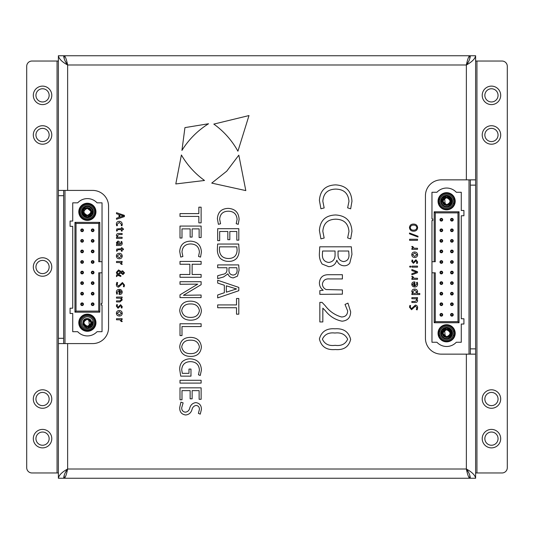 <?xml version="1.0" encoding="UTF-8"?>
<svg xmlns="http://www.w3.org/2000/svg" width="534" height="534" viewBox="0 0 534 534"><rect width="100%" height="100%" fill="white"/><g stroke="black" fill="none" stroke-linecap="round" stroke-linejoin="round"><path stroke-width="0.8" d="M33.302 95.359A9.245 9.245 0 0 1 47.166 87.356A9.245 9.245 0 0 1 47.166 103.362A9.245 9.245 0 0 1 33.302 95.359M33.302 134.968A9.245 9.245 0 0 1 47.166 126.965A9.245 9.245 0 0 1 47.166 142.972A9.245 9.245 0 0 1 33.302 134.968M33.302 267A9.245 9.245 0 0 1 47.166 258.997A9.245 9.245 0 0 1 47.166 275.003A9.245 9.245 0 0 1 33.302 267M33.302 399.031A9.245 9.245 0 0 1 47.166 391.028A9.245 9.245 0 0 1 47.166 407.035A9.245 9.245 0 0 1 33.302 399.031M33.302 438.641A9.245 9.245 0 0 1 47.166 430.638A9.245 9.245 0 0 1 47.166 446.644A9.245 9.245 0 0 1 33.302 438.641M58.386 61.03L31.98 61.03A5.28 5.28 0 0 0 26.7 66.309L26.7 467.691A5.28 5.28 0 0 0 31.98 472.97L58.386 472.97M57.065 61.03L57.065 472.97M482.215 95.359A9.245 9.245 0 0 1 496.079 87.356A9.245 9.245 0 0 1 496.079 103.362A9.245 9.245 0 0 1 482.215 95.359M482.215 134.968A9.245 9.245 0 0 1 496.079 126.965A9.245 9.245 0 0 1 496.079 142.972A9.245 9.245 0 0 1 482.215 134.968M482.215 399.031A9.245 9.245 0 0 1 496.079 391.028A9.245 9.245 0 0 1 496.079 407.035A9.245 9.245 0 0 1 482.215 399.031M482.215 438.641A9.245 9.245 0 0 1 496.079 430.638A9.245 9.245 0 0 1 496.079 446.644A9.245 9.245 0 0 1 482.215 438.641M475.614 472.97L502.02 472.97A5.28 5.28 0 0 0 507.3 467.691L507.3 66.309A5.28 5.28 0 0 0 502.02 61.03L475.614 61.03M476.935 472.97L476.935 61.03M64.988 343.582L64.988 190.418M469.012 179.858L469.012 354.142M498.055 134.968A6.602 6.602 0 0 0 491.454 128.367A6.602 6.602 0 0 0 484.852 134.968A6.602 6.602 0 0 0 491.454 141.57A6.602 6.602 0 0 0 498.055 134.968M498.055 95.359A6.602 6.602 0 0 0 491.454 88.757A6.602 6.602 0 0 0 484.852 95.359A6.602 6.602 0 0 0 491.454 101.961A6.602 6.602 0 0 0 498.055 95.359M498.055 399.031A6.602 6.602 0 0 0 491.454 392.43A6.602 6.602 0 0 0 484.852 399.031A6.602 6.602 0 0 0 491.454 405.633A6.602 6.602 0 0 0 498.055 399.031M498.055 438.641A6.602 6.602 0 0 0 491.454 432.039A6.602 6.602 0 0 0 484.852 438.641A6.602 6.602 0 0 0 491.454 445.243A6.602 6.602 0 0 0 498.055 438.641M49.148 399.031A6.602 6.602 0 0 0 42.546 392.43A6.602 6.602 0 0 0 35.945 399.031A6.602 6.602 0 0 0 42.546 405.633A6.602 6.602 0 0 0 49.148 399.031M49.148 134.968A6.602 6.602 0 0 0 42.546 128.367A6.602 6.602 0 0 0 35.945 134.968A6.602 6.602 0 0 0 42.546 141.57A6.602 6.602 0 0 0 49.148 134.968M49.148 438.641A6.602 6.602 0 0 0 42.546 432.039A6.602 6.602 0 0 0 35.945 438.641A6.602 6.602 0 0 0 42.546 445.243A6.602 6.602 0 0 0 49.148 438.641M49.148 95.359A6.602 6.602 0 0 0 42.546 88.757A6.602 6.602 0 0 0 35.945 95.359A6.602 6.602 0 0 0 42.546 101.961A6.602 6.602 0 0 0 49.148 95.359M49.148 267A6.602 6.602 0 0 0 42.546 260.398A6.602 6.602 0 0 0 35.945 267A6.602 6.602 0 0 0 42.546 273.602A6.602 6.602 0 0 0 49.148 267M63.666 190.418L63.666 195.704L58.386 195.704L58.386 190.418L92.716 190.418A15.846 15.846 0 0 1 108.562 206.264L108.562 327.736A15.846 15.846 0 0 1 92.716 343.582L58.386 343.582L58.386 478.25L63.666 478.25C63.906 475.167 65.228 472.083 67.631 469.012C62.017 472.089 58.94 475.167 58.386 478.25M58.386 343.582L58.386 338.296L63.666 338.296L63.666 195.704M58.386 195.704L58.386 338.296M58.386 55.75C58.934 58.827 62.011 61.904 67.631 64.988C65.221 61.904 63.9 58.82 63.666 55.75L58.386 55.75L58.386 190.418M87.436 478.25L76.869 478.25M118.595 478.25L103.282 478.25M140.248 478.25L129.689 478.25M166.655 478.25L156.095 478.25M193.061 478.25L182.501 478.25M219.467 478.25L208.907 478.25M245.874 478.25L235.314 478.25M277.033 478.25L261.72 478.25M298.686 478.25L288.126 478.25M325.093 478.25L314.533 478.25M351.499 478.25L340.939 478.25M377.905 478.25L367.345 478.25M404.311 478.25L393.752 478.25M435.477 478.25L420.158 478.25M457.131 478.25L446.564 478.25M470.334 354.142L470.334 348.862L475.614 348.862L475.614 354.142L441.284 354.142A15.846 15.846 0 0 1 425.438 338.296L425.438 195.704A15.846 15.846 0 0 1 441.284 179.858L475.614 179.858L475.614 55.75L470.334 55.75C470.094 58.833 468.772 61.917 466.369 64.988C471.983 61.911 475.06 58.833 475.614 55.75M475.614 179.858L475.614 185.138L470.334 185.138L470.334 179.858M475.614 348.862L475.614 185.138M475.614 478.25C475.066 475.173 471.983 472.089 466.369 469.012C468.772 472.089 470.094 475.173 470.334 478.25L475.614 478.25L475.614 354.142M430.718 55.75L435.477 55.75M272.28 55.75L277.033 55.75M65.595 61.81L67.631 64.988C66.483 59.374 65.342 56.297 64.2 55.75L469.8 55.75C468.658 56.297 467.517 59.374 466.369 64.988L468.405 61.81M113.842 55.75L118.595 55.75M65.595 472.189L67.631 469.012C66.483 474.626 65.342 477.703 64.2 478.25L469.8 478.25L469.8 475.187M211.738 183.102L245.814 190.598L238.825 155.16L226.73 171.174L211.738 183.102M184.938 127.613L181.934 150.428A82.73 82.73 0 0 1 208.54 123.755L184.938 127.613M181.4 154.98L175.793 183.95L204.515 180.479A82.289 82.289 0 0 1 181.4 154.98M248.991 115.564L213.82 124.102A82.289 82.289 0 0 1 237.917 151.202L248.991 115.564M180.906 402.169L179.711 407.596C179.591 411.908 181.56 414.371 185.625 414.978C188.889 414.671 191.012 412.875 191.986 409.591C192.56 407.222 193.955 405.827 196.165 405.419C198.354 405.76 199.436 407.075 199.416 409.371L198.388 413.369L200.257 414.13L201.411 409.465C201.458 405.486 199.603 403.203 195.844 402.603C192.641 403.057 190.591 404.926 189.703 408.216C189.083 410.553 187.648 411.874 185.398 412.175C182.915 411.847 181.68 410.386 181.7 407.782L183.115 402.863L180.906 402.169M192.14 398.838L192.14 390.634L199.129 390.634L199.129 399.305L201.124 399.305L201.124 387.824L179.998 387.824L179.998 399.772L181.994 399.772L181.994 390.634L190.144 390.634L190.144 398.838L192.14 398.838M201.124 380.288L179.998 380.288L179.998 383.098L201.124 383.098L201.124 380.288M190.978 376.143L190.978 369.074L188.983 369.074L188.983 373.333L182.301 373.333L181.7 369.722C182.181 364.455 185.111 361.765 190.491 361.645C196.018 361.818 198.995 364.622 199.416 370.069L198.454 374.781L200.257 375.482L201.411 370.129C201.078 363.073 197.4 359.309 190.378 358.835C187.307 358.788 184.597 359.749 182.261 361.705C180.432 363.974 179.578 366.584 179.711 369.535L180.732 376.136L190.978 376.143M201.411 347.047C200.637 340.685 196.959 337.461 190.364 337.381C183.99 337.461 180.432 340.579 179.711 346.733C180.432 353.168 184.123 356.398 190.785 356.425C197.173 356.352 200.717 353.221 201.411 347.04L201.411 347.047M179.998 284.268L197.707 284.148L179.998 294.848L179.998 297.605L201.098 297.605L201.098 295.035L183.442 295.289L201.124 284.682L201.124 281.705L179.998 281.705L179.998 284.268M201.124 261.433L179.998 261.433L179.998 264.243L189.857 264.243L189.857 274.483L179.998 274.483L179.998 277.286L201.124 277.286L201.124 274.483L192.14 274.483L192.14 264.243L201.124 264.243L201.124 261.433M182.882 256.507L181.994 252.061C182.374 246.788 185.238 244.085 190.591 243.951C196.051 244.078 198.995 246.821 199.416 252.181L198.528 256.44L200.544 257.101L201.411 252.095C201.018 245.199 197.38 241.555 190.498 241.141C183.776 241.388 180.178 244.846 179.711 251.494L180.726 257.068L182.882 256.507M192.14 237.083L192.14 228.879L199.129 228.879L199.129 237.55L201.124 237.55L201.124 226.069L179.998 226.069L179.998 238.024L181.994 238.024L181.994 228.879L190.144 228.879L190.144 237.083L192.14 237.083M179.998 213.607L179.998 216.417L198.842 216.417L198.842 222.865L201.124 222.865L201.124 207.185L198.842 207.185L198.842 213.607L179.998 213.607M217.685 304.921L217.685 307.724L236.522 307.724L236.522 314.179L238.805 314.179L238.805 298.499L236.522 298.499L236.522 304.921L217.685 304.921M224.347 292.739L217.685 294.988L217.685 297.899L238.805 290.703L238.805 287.419L217.685 280.25L217.685 283.067L224.347 285.256L224.347 292.739M217.618 244.045L217.391 249.058C217.204 252.542 218.159 255.632 220.262 258.329C222.678 260.445 225.515 261.46 228.759 261.366C231.816 261.466 234.433 260.479 236.615 258.389C238.458 255.893 239.279 253.063 239.092 249.899L238.691 244.038L217.618 244.045M414.898 281.939L414.417 281.899C412.802 281.945 411.921 282.753 411.767 284.322C411.981 286.064 412.996 286.952 414.805 286.985C416.587 286.905 417.528 285.97 417.621 284.188L417.281 282.246L416.58 282.433L416.874 284.048L414.898 286.017L414.898 281.939M417.508 249.318L417.508 248.263L414.037 248.217L412.762 246.481L411.761 246.481L412.996 248.35L411.874 248.437L411.874 249.365L417.508 249.318M409.591 240.32L417.508 240.32L417.508 239.265L409.591 239.265L409.591 240.32M417.995 236.248L409.478 233.018L409.478 233.799L417.995 237.023L417.995 236.248M409.478 227.584C409.772 229.967 411.147 231.175 413.623 231.209C416.013 231.175 417.348 230.007 417.621 227.698C417.348 225.288 415.959 224.08 413.463 224.066C411.067 224.093 409.738 225.268 409.478 227.584L409.478 227.584M116.766 304.554L116.379 306.122L118.061 308.278L120.717 305.682L121.485 306.616L121.165 307.798L121.899 308.071L122.233 306.636L120.604 304.714L117.967 307.224L117.126 306.142L117.533 304.807L116.766 304.554M116.492 297.078L116.492 298.126L120.424 298.199L121.485 299.574L119.796 300.876L116.492 300.882L116.492 301.93L119.916 301.93L122.233 299.908L121.278 298.045L122.126 297.959L122.126 297.024L116.492 297.078M119.102 294.461L119.583 294.494C121.198 294.448 122.079 293.647 122.233 292.078C122.019 290.329 121.004 289.441 119.195 289.408C117.407 289.488 116.472 290.423 116.379 292.205L116.712 294.147L117.42 293.967L117.126 292.352L119.102 290.376L119.102 294.461M123.174 248.677L122.126 248.677L122.126 247.796L121.378 247.796L121.378 248.677L116.772 249.098L116.512 251.154L117.2 251.107L117.126 250.506L118.254 249.732L121.378 249.732L121.378 251.214L122.126 251.214L122.126 249.732L123.487 249.732L123.174 248.677M119.923 245.446C121.385 245.44 122.159 244.719 122.233 243.277L121.739 241.441L121.064 241.682L121.485 243.13L120.05 244.372C120.23 242.583 119.536 241.468 117.967 241.021L116.379 242.756L117.206 244.432L116.492 244.559L116.492 245.54L119.923 245.446M350.658 339.437C348.742 331.768 343.502 328.223 334.938 328.804C326.601 328.196 321.421 331.567 319.405 338.923C321.261 346.753 326.581 350.297 335.359 349.543C343.716 350.244 348.809 346.873 350.651 339.43L350.658 339.437M324.165 207.933L322.83 201.258C323.404 193.355 327.702 189.303 335.732 189.096C343.923 189.283 348.335 193.395 348.969 201.445L347.634 207.833L350.658 208.821L351.959 201.305C351.365 190.972 345.912 185.498 335.592 184.877C325.506 185.258 320.113 190.431 319.405 200.41L320.927 208.774L324.165 207.933M324.165 238.017L322.83 231.349C323.404 223.446 327.702 219.387 335.732 219.187C343.923 219.374 348.335 223.486 348.969 231.536L347.634 237.917L350.658 238.912L351.959 231.396C351.365 221.063 345.912 215.589 335.592 214.968C325.506 215.349 320.113 220.522 319.405 230.501L320.927 238.865L324.165 238.017M319.759 246.808L319.405 253.243C319.112 257.208 320.033 260.812 322.169 264.056L328.697 266.666C332.902 266.459 335.592 264.323 336.78 260.272L336.874 260.272C338.075 263.689 340.458 265.531 344.023 265.792C346.399 265.839 348.315 264.944 349.777 263.115L351.959 254.391L351.339 246.801L319.759 246.808M342.394 294.154L342.394 289.942L326.187 289.562C323.811 288.48 322.549 286.645 322.396 284.055C323.083 280.263 325.52 278.554 329.692 278.935L342.394 278.935L342.394 274.723L328.984 274.723C323.203 274.523 320.006 277.173 319.405 282.68C319.385 285.877 320.647 288.407 323.197 290.276L319.839 290.609L319.839 294.341L342.394 294.154M319.839 321.949L322.83 321.949L322.83 308.158L325.239 310.601C329.665 316.328 335.272 319.859 342.074 321.194C347.701 320.667 350.558 317.53 350.651 311.769L347.954 303.125L345.017 304.447L347.661 310.928C347.514 314.846 345.471 316.862 341.54 316.982C334.958 315.14 329.491 311.349 325.139 305.622L322.049 302.377L319.839 302.377L319.839 321.949M118.989 217.365L116.492 218.212L116.492 219.3L124.409 216.604L124.409 215.376L116.492 212.686L116.492 213.74L118.989 214.561L118.989 217.365M117.413 225.622L117.126 224.353L119.296 222.378L121.485 224.387L121.211 225.588L121.972 225.822L122.233 224.387C122.139 222.484 121.145 221.463 119.249 221.323C117.44 221.416 116.485 222.364 116.379 224.167L116.686 225.795L117.413 225.622M123.174 228.545L122.126 228.545L122.126 227.664L121.378 227.664L121.378 228.545L116.772 228.959L116.512 231.022L117.2 230.975L117.126 230.374L118.254 229.6L121.378 229.6L121.378 231.075L122.126 231.075L122.126 229.6L123.487 229.6L123.174 228.545M122.126 238.338L122.126 237.283L118.074 237.189L117.126 235.814L118.955 234.533L122.126 234.533L122.126 233.478L118.775 233.478C117.326 233.431 116.532 234.092 116.379 235.467L117.326 237.37L116.492 237.456L116.492 238.384L122.126 238.338M122.239 256.086C122.072 254.297 121.078 253.363 119.262 253.283C117.507 253.363 116.545 254.271 116.379 255.993C116.545 257.788 117.533 258.723 119.356 258.796C121.118 258.723 122.079 257.822 122.233 256.086L122.239 256.086M116.492 261.486L116.492 262.534L119.956 262.581L121.238 264.323L122.239 264.323L121.004 262.454L122.126 262.368L122.126 261.44L116.492 261.486M116.492 276.645L117.894 275.344L120.844 276.478L120.844 275.544L118.508 274.776L120.731 272.874L122.9 274.589L124.515 272.861L122.626 270.811L120.924 271.472L118.581 269.93L116.379 272.38L117.26 274.683L116.485 275.424L116.492 276.645M116.833 282.366L116.379 284.402C116.339 286.017 117.073 286.938 118.601 287.165L122.553 283.581L123.768 285.063L123.387 286.564L124.088 286.851L124.515 285.103L122.433 282.526L118.515 286.117L117.126 284.468L117.66 282.626L116.833 282.366M122.239 313.331C122.072 311.542 121.078 310.608 119.262 310.528C117.507 310.608 116.545 311.516 116.379 313.238C116.545 315.033 117.533 315.968 119.356 316.041C121.118 315.968 122.079 315.067 122.233 313.331L122.239 313.331M116.492 318.731L116.492 319.779L119.956 319.826L121.238 321.568L122.239 321.568L121.004 319.699L122.126 319.612L122.126 318.685L116.492 318.731M411.761 254.711C411.928 256.507 412.922 257.435 414.738 257.515C416.493 257.435 417.454 256.534 417.621 254.805C417.454 253.009 416.46 252.075 414.644 252.001C412.882 252.075 411.921 252.982 411.761 254.711L411.761 254.711M417.234 263.496L417.621 261.927L415.939 259.764L413.283 262.368L412.508 261.426L412.835 260.252L412.101 259.978L411.761 261.406L413.396 263.329L416.033 260.819L416.874 261.9L416.46 263.235L417.234 263.496M417.508 266.112L411.874 266.112L411.874 267.167L417.508 267.167L417.508 266.112M409.591 266.633L410.239 267.28L410.873 266.66L410.239 265.999L409.591 266.633M411.874 274.83L417.508 272.694L417.508 271.719L411.874 269.516L411.874 270.584L416.447 272.153L411.874 273.742L411.874 274.83M417.508 279.322L417.508 278.267L414.037 278.221L412.762 276.485L411.761 276.485L412.996 278.354L411.874 278.441L411.874 279.369L417.508 279.322M419.791 294.521L419.791 293.466L416.787 293.466L417.621 291.704C417.394 289.989 416.386 289.121 414.604 289.114C412.936 289.134 411.994 289.935 411.761 291.531L412.795 293.54L411.874 293.613L411.874 294.568L419.791 294.521M411.874 297.638L411.874 298.693L415.926 298.786L416.874 300.161L415.045 301.443L411.874 301.443L411.874 302.498L415.225 302.498C416.667 302.544 417.468 301.884 417.621 300.508L416.667 298.606L417.508 298.526L417.508 297.592L411.874 297.638M417.167 309.88L417.621 307.844C417.661 306.229 416.921 305.301 415.399 305.074L411.447 308.665L410.225 307.177L410.613 305.675L409.912 305.395L409.478 307.143L411.567 309.713L415.485 306.129L416.874 307.771L416.34 309.62L417.167 309.88M220.562 223.753L219.674 219.3C220.055 214.034 222.925 211.331 228.278 211.197C233.738 211.317 236.682 214.061 237.103 219.427L236.215 223.686L238.231 224.347L239.092 219.334C238.698 212.445 235.067 208.794 228.185 208.38C221.463 208.634 217.865 212.085 217.391 218.74L218.406 224.313L220.562 223.753M229.82 239.693L229.82 231.489L236.816 231.489L236.816 240.16L238.805 240.16L238.805 228.679L217.685 228.679L217.685 240.627L219.674 240.627L219.674 231.489L227.831 231.489L227.831 239.693L229.82 239.693M217.685 264.917L217.685 267.721L226.957 267.721L226.957 270.217C226.723 272.66 225.335 274.029 222.798 274.329L217.678 275.738L217.685 278.621L223.559 276.966L227.925 273.842C228.846 276.405 230.668 277.747 233.378 277.867L237.456 276.158L239.092 270.157L238.678 264.911L217.685 264.917M201.411 310.808C200.637 304.453 196.959 301.229 190.364 301.143C183.99 301.223 180.432 304.34 179.711 310.501C180.432 316.936 184.123 320.166 190.785 320.186C197.173 320.113 200.717 316.989 201.411 310.808L201.411 310.808M179.998 323.764L179.998 335.586L181.994 335.586L181.994 326.568L201.124 326.568L201.124 323.764L179.998 323.764M63.666 338.296L63.666 343.582M67.631 343.582L67.631 469.012L466.369 469.012L468.405 472.189M466.369 354.142L466.369 469.012C467.517 474.626 468.658 477.703 469.8 478.25M64.2 478.25L64.2 475.187M470.334 348.862L470.334 185.138M469.8 58.813L469.8 55.75M64.2 55.75L64.2 58.82M338.049 251.02L348.682 251.02L348.969 254.631C349.216 258.736 347.414 261.053 343.582 261.58C339.824 260.986 337.982 258.703 338.049 254.725L338.049 251.02M322.583 251.02L335.058 251.02L335.058 254.398C335.232 259.09 333.129 261.773 328.75 262.454C324.305 261.82 322.189 259.137 322.396 254.411L322.583 251.02M347.661 339.203L347.667 339.203C345.458 344.103 341.293 346.145 335.165 345.331C328.944 346.159 324.685 344.103 322.396 339.157C324.679 334.337 328.844 332.295 334.891 333.022C341.012 332.288 345.271 334.351 347.661 339.203M119.736 217.158L119.736 214.775L123.554 215.95L119.736 217.158M119.322 244.392L118.047 244.338L117.126 243.017L118.087 242.076L119.322 244.392M121.485 256.066L119.322 257.742L117.126 256.04L119.296 254.338L121.485 256.066M117.126 272.574L118.735 270.898L120.364 271.946L117.847 274.202L117.126 272.574M123.881 272.774L122.853 273.735L121.285 272.373L122.72 271.753L123.881 272.774M119.843 293.44L119.843 290.389L121.492 291.991L119.843 293.44M121.485 313.311L119.322 314.987L117.126 313.284L119.296 311.582L121.485 313.311M413.596 230.154C411.707 230.214 410.579 229.373 410.225 227.631C410.573 225.922 411.667 225.088 413.51 225.121C415.399 225.061 416.513 225.902 416.874 227.644C416.527 229.346 415.439 230.187 413.596 230.154M414.704 256.46L412.508 254.738L414.678 253.063L416.874 254.758L414.704 256.46M414.157 282.953L414.157 286.01L412.508 284.402L414.157 282.953M415.218 293.466L413.843 293.393L412.508 291.844L414.651 290.169L416.874 291.878L415.218 293.466M219.547 246.848L236.816 246.848L237.103 250.019C236.936 255.499 234.126 258.329 228.665 258.516C222.765 258.403 219.674 255.426 219.387 249.585L219.547 246.848M228.952 267.721L236.849 267.721L237.103 270.344C237.149 273.208 235.801 274.776 233.058 275.057C230.354 274.763 228.986 273.221 228.952 270.431L228.952 267.721M226.343 292.171L226.343 285.823L236.522 288.947L226.343 292.171M199.416 310.688L199.422 310.688C198.494 315.24 195.577 317.47 190.658 317.376C185.632 317.53 182.648 315.287 181.7 310.654C182.615 306.102 185.525 303.873 190.431 303.959C195.477 303.793 198.474 306.035 199.416 310.688M199.416 346.92L199.422 346.92C198.494 351.479 195.577 353.708 190.658 353.615C185.632 353.762 182.648 351.526 181.7 346.886C182.615 342.341 185.525 340.111 190.431 340.191C195.477 340.024 198.474 342.267 199.416 346.92M461.276 215.769L461.276 318.758L461.276 215.769L463.919 215.769L463.919 210.489L463.919 215.769M463.919 324.038L463.919 318.758L463.919 324.038L461.276 324.038L461.276 342.261L456.303 342.261A13.203 13.203 90 0 1 436.939 342.261L431.966 342.261L431.966 220.522L432.76 220.522L432.76 218.94L431.966 218.94L431.966 192.267L436.939 192.267A13.203 13.203 90 0 1 456.303 192.267L461.276 192.267L461.276 210.489L461.276 192.267M461.276 210.489L463.919 210.489M463.919 318.758L461.276 318.758M461.276 324.038L461.276 342.261M456.303 342.261A13.203 13.203 90 0 1 451.637 345.491M431.966 342.261L436.939 342.261M434.195 322.73L435.263 321.662L435.263 272.807L434.195 272.807L434.195 322.73L459.04 322.73L459.04 211.798L457.978 212.866L435.263 212.866L435.263 261.72L435.263 212.866L434.195 211.798L434.195 261.72L435.263 261.72M459.04 211.798L434.195 211.798M459.04 322.73L457.978 321.662L457.978 212.866M435.263 272.807L435.263 321.662L457.978 321.662M431.966 272.807L434.195 272.807M453.246 219.734A1.348 1.348 -90 0 0 451.23 218.566A1.348 1.348 -90 0 0 451.23 220.896A1.348 1.348 -90 0 0 453.246 219.734A1.315 1.315 -90 0 0 451.904 218.419A1.315 1.315 -90 0 0 450.589 219.734A1.315 1.315 -90 0 0 451.904 221.049A1.315 1.315 -90 0 0 453.219 219.734A1.315 1.315 90 0 1 451.243 220.869A1.315 1.315 90 0 1 451.243 218.593A1.315 1.315 90 0 1 453.219 219.734M442.686 314.793A1.348 1.348 -90 0 0 440.663 313.632A1.348 1.348 -90 0 0 440.663 315.961A1.348 1.348 -90 0 0 442.686 314.793M453.246 230.294A1.348 1.348 -90 0 0 451.23 229.126A1.348 1.348 -90 0 0 451.23 231.462A1.348 1.348 -90 0 0 453.246 230.294A1.315 1.315 -90 0 0 451.904 228.979A1.315 1.315 -90 0 0 450.589 230.294A1.315 1.315 -90 0 0 451.904 231.609A1.315 1.315 -90 0 0 453.219 230.294A1.315 1.315 90 0 1 451.243 231.436A1.315 1.315 90 0 1 451.243 229.153A1.315 1.315 90 0 1 453.219 230.294M453.246 240.854A1.348 1.348 -90 0 0 451.23 239.693A1.348 1.348 -90 0 0 451.23 242.022A1.348 1.348 -90 0 0 453.246 240.854A1.315 1.315 -90 0 0 451.904 239.539A1.315 1.315 -90 0 0 450.589 240.854A1.315 1.315 -90 0 0 451.904 242.169A1.315 1.315 -90 0 0 453.219 240.854A1.315 1.315 90 0 1 451.243 241.995A1.315 1.315 90 0 1 451.243 239.719A1.315 1.315 90 0 1 453.219 240.854M453.246 251.421A1.348 1.348 -90 0 0 451.23 250.252A1.348 1.348 -90 0 0 451.23 252.589A1.348 1.348 -90 0 0 453.246 251.421A1.315 1.315 -90 0 0 451.904 250.106A1.315 1.315 -90 0 0 450.589 251.421A1.315 1.315 -90 0 0 451.904 252.736A1.315 1.315 -90 0 0 453.219 251.421A1.315 1.315 90 0 1 451.243 252.555A1.315 1.315 90 0 1 451.243 250.279A1.315 1.315 90 0 1 453.219 251.421M453.246 261.98A1.348 1.348 -90 0 0 451.23 260.819A1.348 1.348 -90 0 0 451.23 263.149A1.348 1.348 -90 0 0 453.246 261.98A1.315 1.315 -90 0 0 451.904 260.665A1.315 1.315 -90 0 0 450.589 261.98A1.315 1.315 -90 0 0 451.904 263.295A1.315 1.315 -90 0 0 453.219 261.98A1.315 1.315 90 0 1 451.243 263.122A1.315 1.315 90 0 1 451.243 260.846A1.315 1.315 90 0 1 453.219 261.98M453.246 272.547A1.348 1.348 -90 0 0 451.23 271.379A1.348 1.348 -90 0 0 451.23 273.708A1.348 1.348 -90 0 0 453.246 272.547A1.315 1.315 -90 0 0 451.904 271.232A1.315 1.315 -90 0 0 450.589 272.547A1.315 1.315 -90 0 0 451.904 273.862A1.315 1.315 -90 0 0 453.219 272.547A1.315 1.315 90 0 1 451.243 273.682A1.315 1.315 90 0 1 451.243 271.406A1.315 1.315 90 0 1 453.219 272.547M453.246 283.107A1.348 1.348 -90 0 0 451.23 281.939A1.348 1.348 -90 0 0 451.23 284.275A1.348 1.348 -90 0 0 453.246 283.107A1.315 1.315 -90 0 0 451.904 281.792A1.315 1.315 -90 0 0 450.589 283.107A1.315 1.315 -90 0 0 451.904 284.422A1.315 1.315 -90 0 0 453.219 283.107A1.315 1.315 90 0 1 451.243 284.248A1.315 1.315 90 0 1 451.243 281.972A1.315 1.315 90 0 1 453.219 283.107M453.246 293.673A1.348 1.348 -90 0 0 451.23 292.505A1.348 1.348 -90 0 0 451.23 294.835A1.348 1.348 -90 0 0 453.246 293.673A1.315 1.315 -90 0 0 451.904 292.358A1.315 1.315 -90 0 0 450.589 293.673A1.315 1.315 -90 0 0 451.904 294.988A1.315 1.315 -90 0 0 453.219 293.673A1.315 1.315 90 0 1 451.243 294.808A1.315 1.315 90 0 1 451.243 292.532A1.315 1.315 90 0 1 453.219 293.673M453.246 304.233A1.348 1.348 -90 0 0 451.23 303.065A1.348 1.348 -90 0 0 451.23 305.401A1.348 1.348 -90 0 0 453.246 304.233A1.315 1.315 -90 0 0 451.904 302.918A1.315 1.315 -90 0 0 450.589 304.233A1.315 1.315 -90 0 0 451.904 305.548A1.315 1.315 -90 0 0 453.219 304.233A1.315 1.315 90 0 1 451.243 305.375A1.315 1.315 90 0 1 451.243 303.092A1.315 1.315 90 0 1 453.219 304.233M453.246 314.793A1.348 1.348 -90 0 0 451.23 313.632A1.348 1.348 -90 0 0 451.23 315.961A1.348 1.348 -90 0 0 453.246 314.793A1.315 1.315 -90 0 0 451.904 313.478A1.315 1.315 -90 0 0 450.589 314.793A1.315 1.315 -90 0 0 451.904 316.108A1.315 1.315 -90 0 0 453.219 314.793A1.315 1.315 90 0 1 451.243 315.934A1.315 1.315 90 0 1 451.243 313.658A1.315 1.315 90 0 1 453.219 314.793M442.686 219.734A1.348 1.348 -90 0 0 440.663 218.566A1.348 1.348 -90 0 0 440.663 220.896A1.348 1.348 -90 0 0 442.686 219.734M442.686 230.294A1.348 1.348 -90 0 0 440.663 229.126A1.348 1.348 -90 0 0 440.663 231.462A1.348 1.348 -90 0 0 442.686 230.294M442.686 240.854A1.348 1.348 -90 0 0 440.663 239.693A1.348 1.348 -90 0 0 440.663 242.022A1.348 1.348 -90 0 0 442.686 240.854M442.686 251.421A1.348 1.348 -90 0 0 440.663 250.252A1.348 1.348 -90 0 0 440.663 252.589A1.348 1.348 -90 0 0 442.686 251.421M442.686 261.98A1.348 1.348 -90 0 0 440.663 260.819A1.348 1.348 -90 0 0 440.663 263.149A1.348 1.348 -90 0 0 442.686 261.98M442.686 272.547A1.348 1.348 -90 0 0 440.663 271.379A1.348 1.348 -90 0 0 440.663 273.708A1.348 1.348 -90 0 0 442.686 272.547M442.686 283.107A1.348 1.348 -90 0 0 440.663 281.939A1.348 1.348 -90 0 0 440.663 284.275A1.348 1.348 -90 0 0 442.686 283.107M442.686 293.673A1.348 1.348 -90 0 0 440.663 292.505A1.348 1.348 -90 0 0 440.663 294.835A1.348 1.348 -90 0 0 442.686 293.673M442.686 304.233A1.348 1.348 -90 0 0 440.663 303.065A1.348 1.348 -90 0 0 440.663 305.401A1.348 1.348 -90 0 0 442.686 304.233M434.195 261.72L431.966 261.72M454.541 201.245A7.923 7.923 -90 0 0 442.659 194.389A7.923 7.923 -90 0 0 442.659 208.106A7.923 7.923 -90 0 0 454.541 201.245A7.923 7.923 90 0 1 442.659 208.106A7.923 7.923 90 0 1 442.659 194.389A7.923 7.923 90 0 1 454.541 201.245M438.04 201.245A8.584 8.584 -90 0 0 450.91 208.681A8.584 8.584 -90 0 0 450.91 193.815A8.584 8.584 -90 0 0 438.04 201.245M454.541 333.283A7.923 7.923 -90 0 0 442.659 326.421A7.923 7.923 -90 0 0 442.659 340.138A7.923 7.923 -90 0 0 454.541 333.283A7.923 7.923 -90 0 0 442.659 326.421A7.923 7.923 -90 0 0 442.659 340.138A7.923 7.923 -90 0 0 454.541 333.283M455.202 333.283A8.584 8.584 -90 0 0 442.332 325.847A8.584 8.584 -90 0 0 442.332 340.712A8.584 8.584 -90 0 0 455.202 333.283A8.584 8.584 -90 0 0 442.332 325.847A8.584 8.584 -90 0 0 442.332 340.712A8.584 8.584 -90 0 0 455.202 333.283M432.76 220.522L431.966 220.522M431.966 218.94L432.76 218.94M431.966 192.267L436.939 192.267M456.303 192.267A13.203 13.203 -90 0 0 451.637 189.036M452.692 219.734A0.794 0.794 90 0 1 451.504 220.415A0.794 0.794 90 0 1 451.504 219.047A0.794 0.794 90 0 1 452.692 219.734M452.431 218.539A1.302 1.302 -90 0 1 453.092 219.2A1.302 1.302 90 0 1 451.25 220.862A1.302 1.302 90 0 1 451.25 218.6A1.302 1.302 90 0 1 453.092 220.262A1.302 1.302 -90 0 1 452.431 220.922M452.692 230.294A0.794 0.794 90 0 1 451.504 230.982A0.794 0.794 90 0 1 451.504 229.607A0.794 0.794 90 0 1 452.692 230.294M452.431 229.099A1.302 1.302 -90 0 1 453.092 229.767A1.302 1.302 90 0 1 451.25 231.422A1.302 1.302 90 0 1 451.25 229.166A1.302 1.302 90 0 1 453.092 230.822A1.302 1.302 -90 0 1 452.431 231.489M452.692 240.854A0.794 0.794 90 0 1 451.504 241.542A0.794 0.794 90 0 1 451.504 240.173A0.794 0.794 90 0 1 452.692 240.854M452.431 239.666A1.302 1.302 -90 0 1 453.092 240.327A1.302 1.302 90 0 1 451.25 241.989A1.302 1.302 90 0 1 451.25 239.726A1.302 1.302 90 0 1 453.092 241.388A1.302 1.302 -90 0 1 452.431 242.049M452.692 251.421A0.794 0.794 90 0 1 451.504 252.108A0.794 0.794 90 0 1 451.504 250.733A0.794 0.794 90 0 1 452.692 251.421M452.431 250.226A1.302 1.302 -90 0 1 453.092 250.893A1.302 1.302 90 0 1 451.25 252.549A1.302 1.302 90 0 1 451.25 250.292A1.302 1.302 90 0 1 453.092 251.948A1.302 1.302 -90 0 1 452.431 252.615M452.692 261.98A0.794 0.794 90 0 1 451.504 262.668A0.794 0.794 90 0 1 451.504 261.3A0.794 0.794 90 0 1 452.692 261.98M452.431 260.792A1.302 1.302 -90 0 1 453.092 261.453A1.302 1.302 90 0 1 451.25 263.115A1.302 1.302 90 0 1 451.25 260.852A1.302 1.302 90 0 1 453.092 262.508A1.302 1.302 -90 0 1 452.431 263.175M452.692 272.547A0.794 0.794 90 0 1 451.504 273.228A0.794 0.794 90 0 1 451.504 271.859A0.794 0.794 90 0 1 452.692 272.547M452.431 271.352A1.302 1.302 -90 0 1 453.092 272.02A1.302 1.302 90 0 1 451.25 273.675A1.302 1.302 90 0 1 451.25 271.412A1.302 1.302 90 0 1 453.092 273.074A1.302 1.302 -90 0 1 452.431 273.735M452.692 283.107A0.794 0.794 90 0 1 451.504 283.794A0.794 0.794 90 0 1 451.504 282.419A0.794 0.794 90 0 1 452.692 283.107M452.431 281.912A1.302 1.302 -90 0 1 453.092 282.579A1.302 1.302 90 0 1 451.25 284.235A1.302 1.302 90 0 1 451.25 281.979A1.302 1.302 90 0 1 453.092 283.634A1.302 1.302 -90 0 1 452.431 284.302M452.692 293.673A0.794 0.794 90 0 1 451.504 294.354A0.794 0.794 90 0 1 451.504 292.986A0.794 0.794 90 0 1 452.692 293.673M452.431 292.478A1.302 1.302 -90 0 1 453.092 293.139A1.302 1.302 90 0 1 451.25 294.801A1.302 1.302 90 0 1 451.25 292.539A1.302 1.302 90 0 1 453.092 294.201A1.302 1.302 -90 0 1 452.431 294.861M452.692 304.233A0.794 0.794 90 0 1 451.504 304.921A0.794 0.794 90 0 1 451.504 303.546A0.794 0.794 90 0 1 452.692 304.233M452.431 303.038A1.302 1.302 -90 0 1 453.092 303.706A1.302 1.302 90 0 1 451.25 305.361A1.302 1.302 90 0 1 451.25 303.105A1.302 1.302 90 0 1 453.092 304.76A1.302 1.302 -90 0 1 452.431 305.428M452.692 314.793A0.794 0.794 90 0 1 451.504 315.481A0.794 0.794 90 0 1 451.504 314.112A0.794 0.794 90 0 1 452.692 314.793M452.431 313.605A1.302 1.302 -90 0 1 453.092 314.266A1.302 1.302 90 0 1 451.25 315.928A1.302 1.302 90 0 1 451.25 313.665A1.302 1.302 90 0 1 453.092 315.32A1.302 1.302 -90 0 1 452.431 315.988M442.132 219.734A0.794 0.794 90 0 1 440.944 220.415A0.794 0.794 90 0 1 440.944 219.047A0.794 0.794 90 0 1 442.132 219.734M441.865 218.539A1.302 1.302 -90 0 1 442.532 219.2A1.302 1.302 90 0 1 440.69 220.862A1.302 1.302 90 0 1 440.69 218.6A1.302 1.302 90 0 1 442.532 220.262A1.302 1.302 -90 0 1 441.865 220.922M440.023 219.734A1.315 1.315 -90 0 0 441.338 221.049A1.315 1.315 -90 0 0 442.653 219.734A1.315 1.315 -90 0 0 441.338 218.419A1.315 1.315 -90 0 0 440.023 219.734M442.653 219.734A1.315 1.315 90 0 1 440.684 220.869A1.315 1.315 90 0 1 440.684 218.593A1.315 1.315 90 0 1 442.653 219.734M442.132 230.294A0.794 0.794 90 0 1 440.944 230.982A0.794 0.794 90 0 1 440.944 229.607A0.794 0.794 90 0 1 442.132 230.294M441.865 229.099A1.302 1.302 -90 0 1 442.532 229.767A1.302 1.302 90 0 1 440.69 231.422A1.302 1.302 90 0 1 440.69 229.166A1.302 1.302 90 0 1 442.532 230.822A1.302 1.302 -90 0 1 441.865 231.489M440.023 230.294A1.315 1.315 -90 0 0 441.338 231.609A1.315 1.315 -90 0 0 442.653 230.294A1.315 1.315 -90 0 0 441.338 228.979A1.315 1.315 -90 0 0 440.023 230.294M442.653 230.294A1.315 1.315 90 0 1 440.684 231.436A1.315 1.315 90 0 1 440.684 229.153A1.315 1.315 90 0 1 442.653 230.294M442.132 240.854A0.794 0.794 90 0 1 440.944 241.542A0.794 0.794 90 0 1 440.944 240.173A0.794 0.794 90 0 1 442.132 240.854M441.865 239.666A1.302 1.302 -90 0 1 442.532 240.327A1.302 1.302 90 0 1 440.69 241.989A1.302 1.302 90 0 1 440.69 239.726A1.302 1.302 90 0 1 442.532 241.388A1.302 1.302 -90 0 1 441.865 242.049M440.023 240.854A1.315 1.315 -90 0 0 441.338 242.169A1.315 1.315 -90 0 0 442.653 240.854A1.315 1.315 -90 0 0 441.338 239.539A1.315 1.315 -90 0 0 440.023 240.854M442.653 240.854A1.315 1.315 90 0 1 440.684 241.995A1.315 1.315 90 0 1 440.684 239.719A1.315 1.315 90 0 1 442.653 240.854M441.865 250.226A1.302 1.302 -90 0 1 442.532 250.893A1.302 1.302 90 0 1 440.69 252.549A1.302 1.302 90 0 1 440.69 250.292A1.302 1.302 90 0 1 442.532 251.948A1.302 1.302 -90 0 1 441.865 252.615M442.132 251.421A0.794 0.794 90 0 1 440.944 252.108A0.794 0.794 90 0 1 440.944 250.733A0.794 0.794 90 0 1 442.132 251.421M440.023 251.421A1.315 1.315 -90 0 0 441.338 252.736A1.315 1.315 -90 0 0 442.653 251.421A1.315 1.315 -90 0 0 441.338 250.106A1.315 1.315 -90 0 0 440.023 251.421M442.653 251.421A1.315 1.315 90 0 1 440.684 252.555A1.315 1.315 90 0 1 440.684 250.279A1.315 1.315 90 0 1 442.653 251.421M441.865 260.792A1.302 1.302 -90 0 1 442.532 261.453A1.302 1.302 90 0 1 440.69 263.115A1.302 1.302 90 0 1 440.69 260.852A1.302 1.302 90 0 1 442.532 262.508A1.302 1.302 -90 0 1 441.865 263.175M442.132 261.98A0.794 0.794 90 0 1 440.944 262.668A0.794 0.794 90 0 1 440.944 261.3A0.794 0.794 90 0 1 442.132 261.98M440.023 261.98A1.315 1.315 -90 0 0 441.338 263.295A1.315 1.315 -90 0 0 442.653 261.98A1.315 1.315 -90 0 0 441.338 260.665A1.315 1.315 -90 0 0 440.023 261.98M442.653 261.98A1.315 1.315 90 0 1 440.684 263.122A1.315 1.315 90 0 1 440.684 260.846A1.315 1.315 90 0 1 442.653 261.98M441.865 271.352A1.302 1.302 -90 0 1 442.532 272.02A1.302 1.302 90 0 1 440.69 273.675A1.302 1.302 90 0 1 440.69 271.412A1.302 1.302 90 0 1 442.532 273.074A1.302 1.302 -90 0 1 441.865 273.735M442.132 272.547A0.794 0.794 90 0 1 440.944 273.228A0.794 0.794 90 0 1 440.944 271.859A0.794 0.794 90 0 1 442.132 272.547M440.023 272.547A1.315 1.315 -90 0 0 441.338 273.862A1.315 1.315 -90 0 0 442.653 272.547A1.315 1.315 -90 0 0 441.338 271.232A1.315 1.315 -90 0 0 440.023 272.547M442.653 272.547A1.315 1.315 90 0 1 440.684 273.682A1.315 1.315 90 0 1 440.684 271.406A1.315 1.315 90 0 1 442.653 272.547M441.865 281.912A1.302 1.302 -90 0 1 442.532 282.579A1.302 1.302 90 0 1 440.69 284.235A1.302 1.302 90 0 1 440.69 281.979A1.302 1.302 90 0 1 442.532 283.634A1.302 1.302 -90 0 1 441.865 284.302M442.132 283.107A0.794 0.794 90 0 1 440.944 283.794A0.794 0.794 90 0 1 440.944 282.419A0.794 0.794 90 0 1 442.132 283.107M440.023 283.107A1.315 1.315 -90 0 0 441.338 284.422A1.315 1.315 -90 0 0 442.653 283.107A1.315 1.315 -90 0 0 441.338 281.792A1.315 1.315 -90 0 0 440.023 283.107M442.653 283.107A1.315 1.315 90 0 1 440.684 284.248A1.315 1.315 90 0 1 440.684 281.972A1.315 1.315 90 0 1 442.653 283.107M442.132 293.673A0.794 0.794 90 0 1 440.944 294.354A0.794 0.794 90 0 1 440.944 292.986A0.794 0.794 90 0 1 442.132 293.673M441.865 292.478A1.302 1.302 -90 0 1 442.532 293.139A1.302 1.302 90 0 1 440.69 294.801A1.302 1.302 90 0 1 440.69 292.539A1.302 1.302 90 0 1 442.532 294.201A1.302 1.302 -90 0 1 441.865 294.861M440.023 293.673A1.315 1.315 -90 0 0 441.338 294.988A1.315 1.315 -90 0 0 442.653 293.673A1.315 1.315 -90 0 0 441.338 292.358A1.315 1.315 -90 0 0 440.023 293.673M442.653 293.673A1.315 1.315 90 0 1 440.684 294.808A1.315 1.315 90 0 1 440.684 292.532A1.315 1.315 90 0 1 442.653 293.673M442.132 304.233A0.794 0.794 90 0 1 440.944 304.921A0.794 0.794 90 0 1 440.944 303.546A0.794 0.794 90 0 1 442.132 304.233M441.865 303.038A1.302 1.302 -90 0 1 442.532 303.706A1.302 1.302 90 0 1 440.69 305.361A1.302 1.302 90 0 1 440.69 303.105A1.302 1.302 90 0 1 442.532 304.76A1.302 1.302 -90 0 1 441.865 305.428M440.023 304.233A1.315 1.315 -90 0 0 441.338 305.548A1.315 1.315 -90 0 0 442.653 304.233A1.315 1.315 -90 0 0 441.338 302.918A1.315 1.315 -90 0 0 440.023 304.233M442.653 304.233A1.315 1.315 90 0 1 440.684 305.375A1.315 1.315 90 0 1 440.684 303.092A1.315 1.315 90 0 1 442.653 304.233M442.132 314.793A0.794 0.794 90 0 1 440.944 315.481A0.794 0.794 90 0 1 440.944 314.112A0.794 0.794 90 0 1 442.132 314.793M441.865 313.605A1.302 1.302 -90 0 1 442.532 314.266A1.302 1.302 90 0 1 440.69 315.928A1.302 1.302 90 0 1 440.69 313.665A1.302 1.302 90 0 1 442.532 315.32A1.302 1.302 -90 0 1 441.865 315.988M440.023 314.793A1.315 1.315 -90 0 0 441.338 316.108A1.315 1.315 -90 0 0 442.653 314.793A1.315 1.315 -90 0 0 441.338 313.478A1.315 1.315 -90 0 0 440.023 314.793M442.653 314.793A1.315 1.315 90 0 1 440.684 315.934A1.315 1.315 90 0 1 440.684 313.658A1.315 1.315 90 0 1 442.653 314.793M442.613 334.791L445.162 336.8L444.662 330.012M446.618 337.561L446.618 337.087L445.162 336.8C437.313 332.422 450.829 324.939 450.376 333.904C447.906 342.534 437.546 331.08 446.371 329.485C455.342 329.919 446.544 342.628 442.98 334.384C441.364 325.56 455.736 331.22 448.527 336.58L445.71 336.974M444.448 329.585L442.332 333.283A4.285 4.285 90 0 1 444.448 329.585L441.511 333.283L441.458 334.391L442.185 330.412C445.676 327.182 448.66 327.582 451.13 331.607C451.357 336.507 449.127 338.296 444.448 336.974L442.332 333.283L445.276 329.211M442.019 330.686L441.431 332.288M445.556 329.131L442.339 333.283M449.975 335.946L450.302 331.093L445.877 329.057M450.042 335.859L445.95 337.515L442.573 334.678M444.448 336.974A4.285 4.285 90 0 1 442.332 333.283L447.619 337.448M450.87 332.742L449.668 330.266M449.641 330.239L447.452 329.077M440.75 333.283A5.867 5.867 90 0 1 449.555 328.196A5.867 5.867 90 0 1 449.555 338.362A5.867 5.867 90 0 1 440.75 333.283M453.573 333.283A6.955 6.955 90 0 1 443.147 339.304A6.955 6.955 90 0 1 443.147 327.255A6.955 6.955 90 0 1 453.573 333.283M446.618 329.758C442.079 332.108 442.079 334.458 446.618 336.8C451.163 334.451 451.163 332.108 446.618 329.758M441.798 331.12A5.28 5.28 -90 0 0 441.538 331.834A5.28 5.28 90 0 1 441.798 331.12A5.28 5.28 -90 0 0 441.778 331.167M451.904 333.283A5.28 5.28 90 0 1 443.981 337.855A5.28 5.28 90 0 1 443.981 328.704A5.28 5.28 90 0 1 451.904 333.283M442.813 333.283A3.805 3.805 90 0 1 448.527 329.985A3.805 3.805 90 0 1 448.527 336.58A3.805 3.805 90 0 1 442.813 333.283M442.613 202.76L445.162 204.762L444.662 197.981M446.618 205.53L446.618 205.056L445.162 204.762C437.313 200.39 450.829 192.907 450.376 201.872C447.906 210.503 437.546 199.048 446.371 197.447C455.342 197.887 446.544 210.59 442.98 202.353C441.364 193.528 455.736 199.189 448.527 204.542L445.71 204.943M445.556 197.093L442.339 201.245M447.619 205.416L442.332 201.245A4.285 4.285 90 0 0 444.448 204.943L442.332 201.245A4.285 4.285 90 0 1 444.448 197.553L442.332 201.245L445.276 197.179M449.975 203.915L450.302 199.062L445.877 197.026M450.042 203.828L445.95 205.477L442.573 202.646M450.87 200.704L449.668 198.234M449.127 197.774L447.452 197.046M444.448 197.553L441.511 201.245L441.458 202.353L442.185 198.381C445.676 195.15 448.66 195.551 451.13 199.576C451.357 204.475 449.127 206.257 444.448 204.943M440.75 201.245A5.867 5.867 90 0 1 449.555 196.165A5.867 5.867 90 0 1 449.555 206.331A5.867 5.867 90 0 1 440.75 201.245M453.573 201.245A6.955 6.955 90 0 1 443.147 207.272A6.955 6.955 90 0 1 443.147 195.224A6.955 6.955 90 0 1 453.573 201.245M446.618 197.727C442.079 200.076 442.079 202.419 446.618 204.769C451.163 202.419 451.163 200.07 446.618 197.727M441.798 199.089A5.28 5.28 -90 0 0 441.538 199.803A5.28 5.28 90 0 1 441.798 199.089A5.28 5.28 -90 0 0 441.778 199.135M451.904 201.245A5.28 5.28 90 0 1 443.981 205.824A5.28 5.28 90 0 1 443.981 196.672A5.28 5.28 90 0 1 451.904 201.245M442.813 201.245A3.805 3.805 90 0 1 448.527 197.947A3.805 3.805 90 0 1 448.527 204.542A3.805 3.805 90 0 1 442.813 201.245M438.988 331.167L439.996 331.167M439.996 335.392L438.988 335.392M453.246 331.167L454.254 331.167M453.246 335.392L454.254 335.392M438.988 199.135L439.996 199.135M439.996 203.361L438.988 203.361M453.246 199.135L454.254 199.135M453.246 203.361L454.254 203.361M72.724 308.198L72.724 226.336L72.724 308.198L70.081 308.198L70.081 313.478L70.081 308.198M70.081 313.478L72.724 313.478L72.724 331.694L72.724 313.478M101.246 303.439L102.034 303.439L101.246 303.439L101.246 305.027L102.034 305.027L102.034 331.694L97.061 331.694A13.203 13.203 -90 0 1 77.697 331.694L72.724 331.694M77.697 331.694A13.203 13.203 90 0 0 82.363 334.931M102.034 331.694L97.061 331.694M102.034 305.027L101.246 305.027M70.081 226.336L70.081 221.056L70.081 226.336L72.724 226.336M70.081 221.056L72.724 221.056L72.724 202.833L77.697 202.833A13.203 13.203 -90 0 1 97.061 202.833L102.034 202.833L97.061 202.833M72.724 221.056L72.724 202.833M77.697 202.833A13.203 13.203 -90 0 1 82.363 199.596M99.805 222.364L98.737 223.432L98.737 261.72L99.805 261.72L99.805 222.364L74.96 222.364L74.96 312.17L76.022 311.102L98.737 311.102L98.737 272.807L98.737 311.102L99.805 312.17L99.805 272.807L98.737 272.807M74.96 312.17L99.805 312.17M74.96 222.364L76.022 223.432L76.022 311.102M98.737 261.72L98.737 223.432L76.022 223.432M102.034 202.833L102.034 261.72L99.805 261.72M80.754 304.233A1.348 1.348 90 0 0 82.77 305.401A1.348 1.348 90 0 0 82.77 303.065A1.348 1.348 90 0 0 80.754 304.233A1.315 1.315 -90 0 1 82.757 303.098A1.315 1.315 -90 0 1 82.757 305.375A1.315 1.315 -90 0 1 80.781 304.233A1.315 1.315 90 0 0 82.096 305.548A1.315 1.315 90 0 0 83.411 304.233A1.315 1.315 90 0 0 82.096 302.918A1.315 1.315 90 0 0 80.781 304.233M91.314 230.294A1.348 1.348 90 0 0 93.337 231.462A1.348 1.348 90 0 0 93.337 229.126A1.348 1.348 90 0 0 91.314 230.294M80.754 293.673A1.348 1.348 90 0 0 82.77 294.835A1.348 1.348 90 0 0 82.77 292.505A1.348 1.348 90 0 0 80.754 293.673A1.315 1.315 -90 0 1 82.757 292.532A1.315 1.315 -90 0 1 82.757 294.808A1.315 1.315 -90 0 1 80.781 293.673A1.315 1.315 90 0 0 82.096 294.988A1.315 1.315 90 0 0 83.411 293.673A1.315 1.315 90 0 0 82.096 292.358A1.315 1.315 90 0 0 80.781 293.673M80.754 283.107A1.348 1.348 90 0 0 82.77 284.275A1.348 1.348 90 0 0 82.77 281.945A1.348 1.348 90 0 0 80.754 283.107A1.315 1.315 -90 0 1 82.757 281.972A1.315 1.315 -90 0 1 82.757 284.248A1.315 1.315 -90 0 1 80.781 283.107A1.315 1.315 90 0 0 82.096 284.422A1.315 1.315 90 0 0 83.411 283.107A1.315 1.315 90 0 0 82.096 281.792A1.315 1.315 90 0 0 80.781 283.107M80.754 272.547A1.348 1.348 90 0 0 82.77 273.715A1.348 1.348 90 0 0 82.77 271.379A1.348 1.348 90 0 0 80.754 272.547A1.315 1.315 -90 0 1 82.757 271.406A1.315 1.315 -90 0 1 82.757 273.682A1.315 1.315 -90 0 1 80.781 272.547A1.315 1.315 90 0 0 82.096 273.862A1.315 1.315 90 0 0 83.411 272.547A1.315 1.315 90 0 0 82.096 271.232A1.315 1.315 90 0 0 80.781 272.547M80.754 261.98A1.348 1.348 90 0 0 82.77 263.149A1.348 1.348 90 0 0 82.77 260.819A1.348 1.348 90 0 0 80.754 261.98A1.315 1.315 -90 0 1 82.757 260.846A1.315 1.315 -90 0 1 82.757 263.122A1.315 1.315 -90 0 1 80.781 261.98A1.315 1.315 90 0 0 82.096 263.295A1.315 1.315 90 0 0 83.411 261.98A1.315 1.315 90 0 0 82.096 260.665A1.315 1.315 90 0 0 80.781 261.98M80.754 251.421A1.348 1.348 90 0 0 82.77 252.589A1.348 1.348 90 0 0 82.77 250.252A1.348 1.348 90 0 0 80.754 251.421A1.315 1.315 -90 0 1 82.757 250.279A1.315 1.315 -90 0 1 82.757 252.562A1.315 1.315 -90 0 1 80.781 251.421A1.315 1.315 90 0 0 82.096 252.736A1.315 1.315 90 0 0 83.411 251.421A1.315 1.315 90 0 0 82.096 250.106A1.315 1.315 90 0 0 80.781 251.421M80.754 240.861A1.348 1.348 90 0 0 82.77 242.022A1.348 1.348 90 0 0 82.77 239.693A1.348 1.348 90 0 0 80.754 240.861A1.315 1.315 -90 0 1 82.757 239.719A1.315 1.315 -90 0 1 82.757 241.995A1.315 1.315 -90 0 1 80.781 240.861A1.315 1.315 90 0 0 82.096 242.176A1.315 1.315 90 0 0 83.411 240.861A1.315 1.315 90 0 0 82.096 239.546A1.315 1.315 90 0 0 80.781 240.861M80.754 230.294A1.348 1.348 90 0 0 82.77 231.462A1.348 1.348 90 0 0 82.77 229.126A1.348 1.348 90 0 0 80.754 230.294A1.315 1.315 -90 0 1 82.757 229.159A1.315 1.315 -90 0 1 82.757 231.436A1.315 1.315 -90 0 1 80.781 230.294A1.315 1.315 90 0 0 82.096 231.609A1.315 1.315 90 0 0 83.411 230.294A1.315 1.315 90 0 0 82.096 228.979A1.315 1.315 90 0 0 80.781 230.294M91.314 304.233A1.348 1.348 90 0 0 93.337 305.401A1.348 1.348 90 0 0 93.337 303.065A1.348 1.348 90 0 0 91.314 304.233M91.314 293.673A1.348 1.348 90 0 0 93.337 294.835A1.348 1.348 90 0 0 93.337 292.505A1.348 1.348 90 0 0 91.314 293.673M91.314 283.107A1.348 1.348 90 0 0 93.337 284.275A1.348 1.348 90 0 0 93.337 281.945A1.348 1.348 90 0 0 91.314 283.107M91.314 272.547A1.348 1.348 90 0 0 93.337 273.715A1.348 1.348 90 0 0 93.337 271.379A1.348 1.348 90 0 0 91.314 272.547M91.314 261.98A1.348 1.348 90 0 0 93.337 263.149A1.348 1.348 90 0 0 93.337 260.819A1.348 1.348 90 0 0 91.314 261.98M91.314 251.421A1.348 1.348 90 0 0 93.337 252.589A1.348 1.348 90 0 0 93.337 250.252A1.348 1.348 90 0 0 91.314 251.421M91.314 240.861A1.348 1.348 90 0 0 93.337 242.022A1.348 1.348 90 0 0 93.337 239.693A1.348 1.348 90 0 0 91.314 240.861M102.034 261.72L102.034 303.439M99.805 272.807L102.034 272.807M79.459 322.716A7.923 7.923 90 0 0 91.341 329.578A7.923 7.923 90 0 0 91.341 315.861A7.923 7.923 90 0 0 79.459 322.716A7.923 7.923 -90 0 1 91.341 315.861A7.923 7.923 -90 0 1 91.341 329.578A7.923 7.923 -90 0 1 79.459 322.716M95.96 322.716A8.584 8.584 90 0 0 83.09 315.287A8.584 8.584 90 0 0 83.09 330.152A8.584 8.584 90 0 0 95.96 322.716M79.459 211.811A7.923 7.923 90 0 0 91.341 218.673A7.923 7.923 90 0 0 91.341 204.949A7.923 7.923 90 0 0 79.459 211.811A7.923 7.923 90 0 0 91.341 218.673A7.923 7.923 90 0 0 91.341 204.949A7.923 7.923 90 0 0 79.459 211.811M78.798 211.811A8.584 8.584 90 0 0 91.668 219.24A8.584 8.584 90 0 0 91.668 204.382A8.584 8.584 90 0 0 78.798 211.811A8.584 8.584 90 0 0 91.668 219.24A8.584 8.584 90 0 0 91.668 204.382A8.584 8.584 90 0 0 78.798 211.811M81.569 305.428A1.302 1.302 90 0 1 80.908 304.76A1.302 1.302 -90 0 1 82.75 303.105A1.302 1.302 -90 0 1 82.75 305.361A1.302 1.302 -90 0 1 80.908 303.706A1.302 1.302 90 0 1 81.569 303.038M81.308 304.233A0.794 0.794 -90 0 1 82.496 303.546A0.794 0.794 -90 0 1 82.496 304.921A0.794 0.794 -90 0 1 81.308 304.233M81.569 294.861A1.302 1.302 90 0 1 80.908 294.201A1.302 1.302 -90 0 1 82.75 292.539A1.302 1.302 -90 0 1 82.75 294.801A1.302 1.302 -90 0 1 80.908 293.146A1.302 1.302 90 0 1 81.569 292.478M81.308 293.673A0.794 0.794 -90 0 1 82.496 292.986A0.794 0.794 -90 0 1 82.496 294.354A0.794 0.794 -90 0 1 81.308 293.673M81.569 284.302A1.302 1.302 90 0 1 80.908 283.634A1.302 1.302 -90 0 1 82.75 281.979A1.302 1.302 -90 0 1 82.75 284.242A1.302 1.302 -90 0 1 80.908 282.579A1.302 1.302 90 0 1 81.569 281.919M81.308 283.107A0.794 0.794 -90 0 1 82.496 282.426A0.794 0.794 -90 0 1 82.496 283.794A0.794 0.794 -90 0 1 81.308 283.107M81.569 273.742A1.302 1.302 90 0 1 80.908 273.074A1.302 1.302 -90 0 1 82.75 271.419A1.302 1.302 -90 0 1 82.75 273.675A1.302 1.302 -90 0 1 80.908 272.02A1.302 1.302 90 0 1 81.569 271.352M81.308 272.547A0.794 0.794 -90 0 1 82.496 271.859A0.794 0.794 -90 0 1 82.496 273.234A0.794 0.794 -90 0 1 81.308 272.547M81.569 263.175A1.302 1.302 90 0 1 80.908 262.514A1.302 1.302 -90 0 1 82.75 260.852A1.302 1.302 -90 0 1 82.75 263.115A1.302 1.302 -90 0 1 80.908 261.453A1.302 1.302 90 0 1 81.569 260.792M81.308 261.98A0.794 0.794 -90 0 1 82.496 261.3A0.794 0.794 -90 0 1 82.496 262.668A0.794 0.794 -90 0 1 81.308 261.98M81.569 252.615A1.302 1.302 90 0 1 80.908 251.948A1.302 1.302 -90 0 1 82.75 250.292A1.302 1.302 -90 0 1 82.75 252.549A1.302 1.302 -90 0 1 80.908 250.893A1.302 1.302 90 0 1 81.569 250.226M81.308 251.421A0.794 0.794 -90 0 1 82.496 250.733A0.794 0.794 -90 0 1 82.496 252.108A0.794 0.794 -90 0 1 81.308 251.421M81.569 242.049A1.302 1.302 90 0 1 80.908 241.388A1.302 1.302 -90 0 1 82.75 239.726A1.302 1.302 -90 0 1 82.75 241.989A1.302 1.302 -90 0 1 80.908 240.327A1.302 1.302 90 0 1 81.569 239.666M81.308 240.861A0.794 0.794 -90 0 1 82.496 240.173A0.794 0.794 -90 0 1 82.496 241.542A0.794 0.794 -90 0 1 81.308 240.861M81.569 231.489A1.302 1.302 90 0 1 80.908 230.822A1.302 1.302 -90 0 1 82.75 229.166A1.302 1.302 -90 0 1 82.75 231.422A1.302 1.302 -90 0 1 80.908 229.767A1.302 1.302 90 0 1 81.569 229.099M81.308 230.294A0.794 0.794 -90 0 1 82.496 229.607A0.794 0.794 -90 0 1 82.496 230.982A0.794 0.794 -90 0 1 81.308 230.294M92.135 305.428A1.302 1.302 90 0 1 91.468 304.76A1.302 1.302 -90 0 1 93.317 303.098A1.315 1.315 -90 0 1 93.317 305.375A1.315 1.315 -90 0 1 91.347 304.233A1.315 1.315 90 0 0 92.662 305.548A1.315 1.315 90 0 0 93.977 304.233A1.315 1.315 90 0 0 92.662 302.918A1.315 1.315 90 0 0 91.347 304.233A1.302 1.302 -90 0 1 93.317 303.105A1.302 1.302 -90 0 1 93.317 305.361A1.302 1.302 -90 0 1 91.468 303.706A1.302 1.302 90 0 1 92.135 303.038M91.868 304.233A0.794 0.794 -90 0 1 93.056 303.546A0.794 0.794 -90 0 1 93.056 304.921A0.794 0.794 -90 0 1 91.868 304.233M92.135 294.861A1.302 1.302 90 0 1 91.468 294.201A1.302 1.302 -90 0 1 93.317 292.532A1.315 1.315 -90 0 1 93.317 294.808A1.315 1.315 -90 0 1 91.347 293.673A1.315 1.315 90 0 0 92.662 294.988A1.315 1.315 90 0 0 93.977 293.673A1.315 1.315 90 0 0 92.662 292.358A1.315 1.315 90 0 0 91.347 293.673A1.302 1.302 -90 0 1 93.317 292.539A1.302 1.302 -90 0 1 93.317 294.801A1.302 1.302 -90 0 1 91.468 293.146A1.302 1.302 90 0 1 92.135 292.478M91.868 293.673A0.794 0.794 -90 0 1 93.056 292.986A0.794 0.794 -90 0 1 93.056 294.354A0.794 0.794 -90 0 1 91.868 293.673M92.135 284.302A1.302 1.302 90 0 1 91.468 283.634A1.302 1.302 -90 0 1 93.317 281.972A1.315 1.315 -90 0 1 93.317 284.248A1.315 1.315 -90 0 1 91.347 283.107A1.315 1.315 90 0 0 92.662 284.422A1.315 1.315 90 0 0 93.977 283.107A1.315 1.315 90 0 0 92.662 281.792A1.315 1.315 90 0 0 91.347 283.107A1.302 1.302 -90 0 1 93.317 281.979A1.302 1.302 -90 0 1 93.317 284.242A1.302 1.302 -90 0 1 91.468 282.579A1.302 1.302 90 0 1 92.135 281.919M91.868 283.107A0.794 0.794 -90 0 1 93.056 282.426A0.794 0.794 -90 0 1 93.056 283.794A0.794 0.794 -90 0 1 91.868 283.107M92.135 273.742A1.302 1.302 90 0 1 91.468 273.074A1.302 1.302 -90 0 1 93.317 271.406A1.315 1.315 -90 0 1 93.317 273.682A1.315 1.315 -90 0 1 91.347 272.547A1.315 1.315 90 0 0 92.662 273.862A1.315 1.315 90 0 0 93.977 272.547A1.315 1.315 90 0 0 92.662 271.232A1.315 1.315 90 0 0 91.347 272.547A1.302 1.302 -90 0 1 93.317 271.419A1.302 1.302 -90 0 1 93.317 273.675A1.302 1.302 -90 0 1 91.468 272.02A1.302 1.302 90 0 1 92.135 271.352M91.868 272.547A0.794 0.794 -90 0 1 93.056 271.859A0.794 0.794 -90 0 1 93.056 273.234A0.794 0.794 -90 0 1 91.868 272.547M92.135 263.175A1.302 1.302 90 0 1 91.468 262.514A1.302 1.302 -90 0 1 93.317 260.846A1.315 1.315 -90 0 1 93.317 263.122A1.315 1.315 -90 0 1 91.347 261.98A1.315 1.315 90 0 0 92.662 263.295A1.315 1.315 90 0 0 93.977 261.98A1.315 1.315 90 0 0 92.662 260.665A1.315 1.315 90 0 0 91.347 261.98A1.302 1.302 -90 0 1 93.317 260.852A1.302 1.302 -90 0 1 93.317 263.115A1.302 1.302 -90 0 1 91.468 261.453A1.302 1.302 90 0 1 92.135 260.792M91.868 261.98A0.794 0.794 -90 0 1 93.056 261.3A0.794 0.794 -90 0 1 93.056 262.668A0.794 0.794 -90 0 1 91.868 261.98M92.135 252.615A1.302 1.302 90 0 1 91.468 251.948A1.302 1.302 -90 0 1 93.317 250.279A1.315 1.315 -90 0 1 93.317 252.562A1.315 1.315 -90 0 1 91.347 251.421A1.315 1.315 90 0 0 92.662 252.736A1.315 1.315 90 0 0 93.977 251.421A1.315 1.315 90 0 0 92.662 250.106A1.315 1.315 90 0 0 91.347 251.421A1.302 1.302 -90 0 1 93.317 250.292A1.302 1.302 -90 0 1 93.317 252.549A1.302 1.302 -90 0 1 91.468 250.893A1.302 1.302 90 0 1 92.135 250.226M91.868 251.421A0.794 0.794 -90 0 1 93.056 250.733A0.794 0.794 -90 0 1 93.056 252.108A0.794 0.794 -90 0 1 91.868 251.421M92.135 242.049A1.302 1.302 90 0 1 91.468 241.388A1.302 1.302 -90 0 1 93.317 239.719A1.315 1.315 -90 0 1 93.317 241.995A1.315 1.315 -90 0 1 91.347 240.861A1.315 1.315 90 0 0 92.662 242.176A1.315 1.315 90 0 0 93.977 240.861A1.315 1.315 90 0 0 92.662 239.546A1.315 1.315 90 0 0 91.347 240.861A1.302 1.302 -90 0 1 93.317 239.726A1.302 1.302 -90 0 1 93.317 241.989A1.302 1.302 -90 0 1 91.468 240.327A1.302 1.302 90 0 1 92.135 239.666M91.868 240.861A0.794 0.794 -90 0 1 93.056 240.173A0.794 0.794 -90 0 1 93.056 241.542A0.794 0.794 -90 0 1 91.868 240.861M92.135 231.489A1.302 1.302 90 0 1 91.468 230.822A1.302 1.302 -90 0 1 93.317 229.159A1.315 1.315 -90 0 1 93.317 231.436A1.315 1.315 -90 0 1 91.347 230.294A1.315 1.315 90 0 0 92.662 231.609A1.315 1.315 90 0 0 93.977 230.294A1.315 1.315 90 0 0 92.662 228.979A1.315 1.315 90 0 0 91.347 230.294A1.302 1.302 -90 0 1 93.317 229.166A1.302 1.302 -90 0 1 93.317 231.422A1.302 1.302 -90 0 1 91.468 229.767A1.302 1.302 90 0 1 92.135 229.099M91.868 230.294A0.794 0.794 -90 0 1 93.056 229.607A0.794 0.794 -90 0 1 93.056 230.982A0.794 0.794 -90 0 1 91.868 230.294M79.513 211.811A7.87 7.87 -90 0 1 91.314 204.996A7.87 7.87 -90 0 1 91.314 218.626A7.87 7.87 -90 0 1 79.513 211.811M80.427 211.811A6.955 6.955 -90 0 1 90.86 205.79A6.955 6.955 -90 0 1 90.86 217.832A6.955 6.955 -90 0 1 80.427 211.811M93.25 211.811A5.867 5.867 -90 0 1 84.445 216.897A5.867 5.867 -90 0 1 84.445 206.725A5.867 5.867 -90 0 1 93.25 211.811M92.542 210.703L91.815 214.675C88.324 217.905 85.34 217.505 82.87 213.48C82.643 208.587 84.873 206.798 89.552 208.113A4.285 4.285 -90 0 1 89.552 215.502L92.489 211.811L92.542 210.703M89.552 215.502L91.668 211.811L88.724 215.876M88.444 215.963L91.661 211.811M84.025 209.148L83.698 214.001L88.123 216.03M83.958 209.228L88.05 207.579L91.427 210.416M89.552 208.113L91.668 211.811L86.381 207.646M83.13 212.352L84.332 214.822M84.873 215.289L86.548 216.01M91.387 210.303L88.838 208.293L87.382 208.006L88.838 208.293M88.29 208.113L85.473 208.514M87.382 207.526L87.382 208.006M87.382 215.335C91.921 212.986 91.921 210.636 87.382 208.287C82.837 210.636 82.837 212.986 87.382 215.335M92.202 213.967A5.28 5.28 90 0 0 92.462 213.253A5.28 5.28 -90 0 1 92.202 213.967A5.28 5.28 90 0 0 92.222 213.92M82.096 211.811A5.28 5.28 -90 0 1 90.019 207.239A5.28 5.28 -90 0 1 90.019 216.383A5.28 5.28 -90 0 1 82.096 211.811M79.513 322.716A7.87 7.87 -90 0 1 91.314 315.901A7.87 7.87 -90 0 1 91.314 329.531A7.87 7.87 -90 0 1 79.513 322.716M80.427 322.716A6.955 6.955 -90 0 1 90.86 316.695A6.955 6.955 -90 0 1 90.86 328.744A6.955 6.955 -90 0 1 80.427 322.716M93.25 322.716A5.867 5.867 -90 0 1 84.445 327.803A5.867 5.867 -90 0 1 84.445 317.637A5.867 5.867 -90 0 1 93.25 322.716M92.542 321.608L91.815 325.58C88.324 328.81 85.34 328.417 82.87 324.385C82.643 319.492 84.873 317.703 89.552 319.025A4.285 4.285 -90 0 1 89.552 326.414L92.489 322.716L92.542 321.608M91.982 325.313L92.569 323.711M89.552 326.414L91.668 322.716L88.724 326.788M88.444 326.868L91.661 322.716M84.025 320.053L83.698 324.906L88.123 326.942M83.958 320.14L88.05 318.484L91.427 321.321M89.552 319.025L91.668 322.716L86.381 318.551M83.13 323.257L84.332 325.733M84.873 326.194L86.548 326.921M91.387 321.208L88.838 319.198L89.338 325.987M88.838 319.198C96.687 323.577 83.17 331.06 83.624 322.095C86.094 313.465 96.454 324.919 87.629 326.514C78.658 326.08 87.456 313.371 91.02 321.615C92.636 330.439 78.264 324.779 85.473 319.419M87.382 326.241C91.921 323.891 91.921 321.541 87.382 319.198C82.837 321.548 82.837 323.891 87.382 326.241M91.187 322.716A3.805 3.805 -90 0 1 85.473 326.014A3.805 3.805 -90 0 1 85.473 319.419A3.805 3.805 -90 0 1 91.187 322.716M92.462 324.165A5.28 5.28 -90 0 1 92.202 324.879A5.28 5.28 90 0 0 92.222 324.832M466.369 179.858L466.369 64.988L67.631 64.988L67.631 190.418"/></g></svg>
